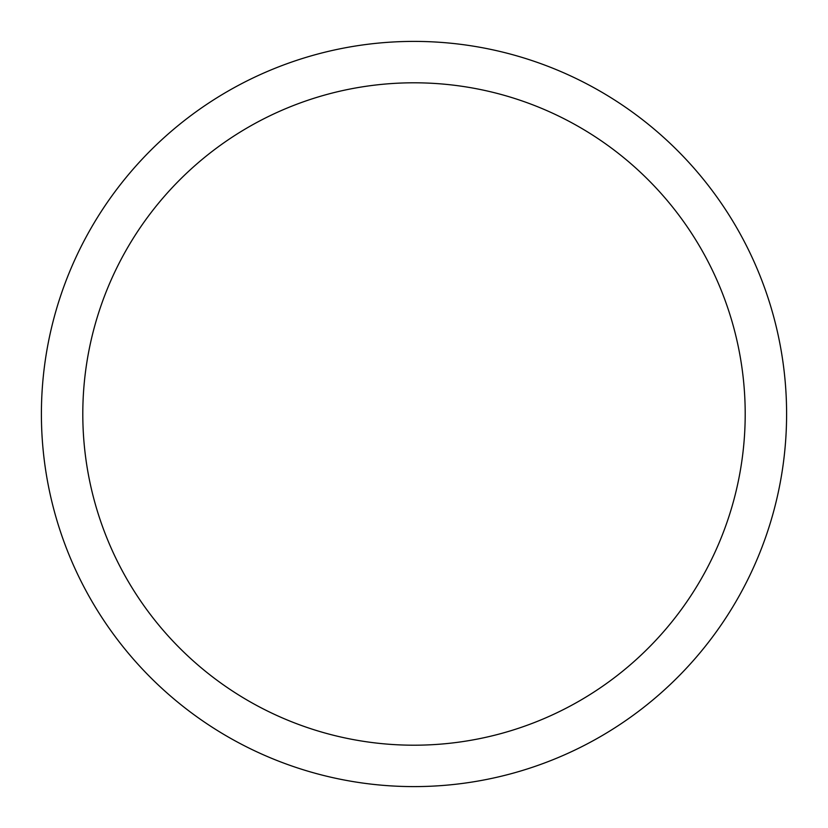 <?xml version="1.0" encoding="UTF-8"?>
<svg xmlns="http://www.w3.org/2000/svg" width="828" height="828" viewBox="0 0 828 828"><rect width="100%" height="100%" fill="white"/><g stroke="black" fill="none" stroke-linecap="round" stroke-linejoin="round"><path stroke-width="1.24" d="M414 41.4A372.6 372.6 0 0 1 786.6 414A372.6 372.6 0 0 1 414 786.6A372.6 372.6 0 0 1 41.4 414A372.6 372.6 0 0 1 414 41.4M414 82.8A331.2 331.2 0 0 1 745.2 414A331.2 331.2 0 0 1 414 745.2A331.2 331.2 0 0 1 82.8 414A331.2 331.2 0 0 1 414 82.8"/></g></svg>
